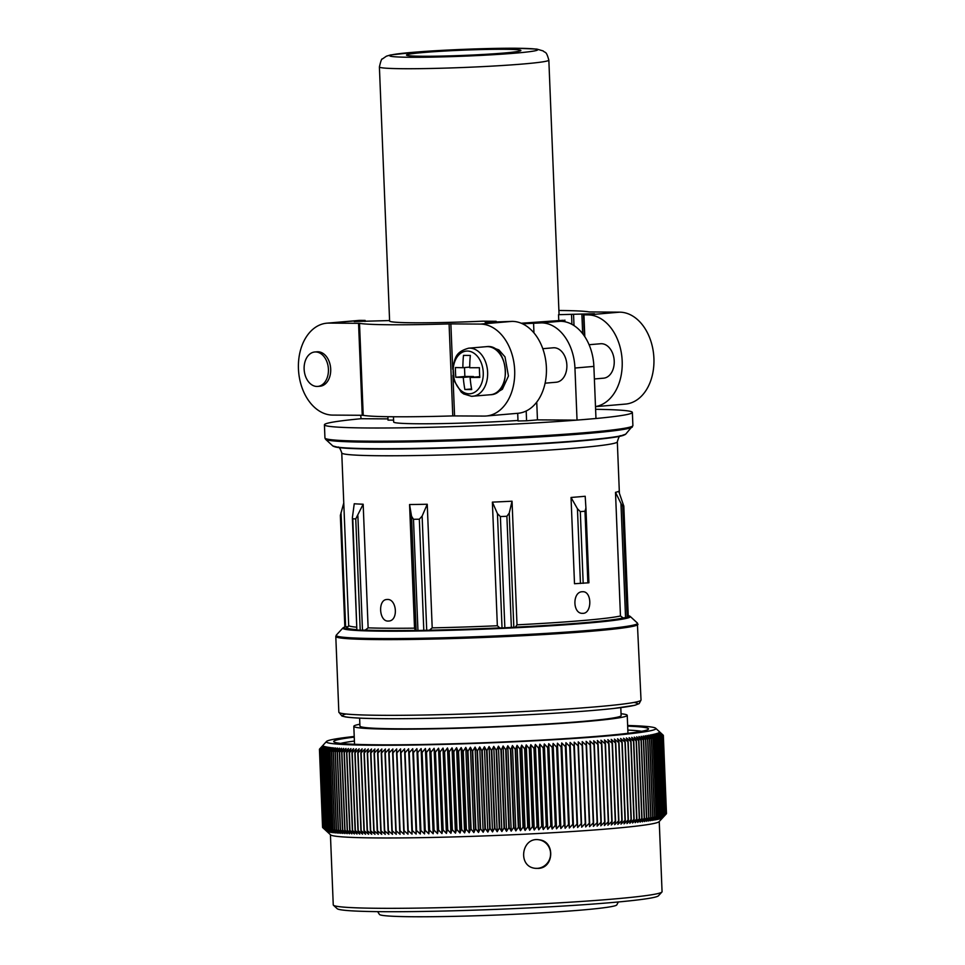 <?xml version="1.0" encoding="UTF-8"?>
<svg xmlns="http://www.w3.org/2000/svg" width="965" height="965" viewBox="0 0 965 965"><rect width="100%" height="100%" fill="white"/><g stroke="black" fill="none" stroke-linecap="round" stroke-linejoin="round"><path stroke-width="1.45" d="M479.822 377.411A84.667 60.264 -89.6 0 1 479.424 367.701A86.235 3.969 177.7 0 1 469.714 367.737A86.235 61.374 -89.6 0 1 470.341 355.422A84.667 3.896 177.7 0 1 463.502 355.385A86.235 61.374 90.4 0 0 462.874 367.701A86.235 3.969 177.7 0 1 455.396 367.544A84.667 60.264 90.4 0 0 455.794 377.255A86.235 3.969 -2.3 0 0 463.26 377.399A86.235 61.374 90.4 0 0 464.877 389.522A84.667 3.896 -2.3 0 0 471.704 389.57A86.235 61.374 -89.6 0 1 470.1 377.448A86.235 3.969 -2.3 0 0 479.822 377.411M594.38 378.968L603.559 378.183A17.286 12.111 -94.9 0 0 614.15 359.921A17.286 12.111 -94.9 0 0 600.604 343.745L589.096 344.722M595.489 406.579A46.091 32.303 -94.9 0 0 622.015 358.353A46.091 32.303 -94.9 0 0 587.962 314.88L583.511 314.819L594.44 313.721L558.53 314.687L558.747 320.078M558.904 310.489A117.368 5.404 177.7 0 1 589.145 311.924L619.699 312.165A46.091 32.303 85.1 0 1 653.836 356.893A46.091 32.303 85.1 0 1 625.477 404.082L595.489 406.651M358.558 323.287L362.249 415.288L332.672 415.095A46.091 32.303 -94.9 0 1 298.523 370.367A46.091 32.303 -94.9 0 1 326.882 323.179A46.091 32.303 -94.9 0 1 328.969 323.094L359.511 323.335A117.368 5.404 177.7 0 0 449.087 323.914L452.778 415.915L484.153 416.084A46.091 32.303 -94.9 0 0 486.239 415.999A46.091 32.303 -94.9 0 0 514.598 368.811A46.091 32.303 -94.9 0 0 480.449 324.083L512.186 321.369L485.226 322.394L496.155 321.297L482.741 321.176A84.787 3.908 177.7 0 1 389.607 321.031L379.402 66.959A84.787 3.908 -2.3 0 0 464.286 67.454A84.787 3.908 -2.3 0 0 548.844 60.156L559.049 314.228A84.787 3.908 177.7 0 1 558.53 314.687M326.882 323.179L358.618 320.452A46.091 32.303 85.1 0 1 360.693 320.38L365.156 320.428L354.227 321.538L389.595 320.561M449.087 323.914L450.872 323.89L452.694 369.245M480.449 324.083L450.872 323.89M452.778 415.915A117.368 5.404 177.7 0 1 363.214 415.336L362.249 415.288M393.455 416.759L393.672 422.019A84.787 3.908 -2.3 0 0 517.988 420.475M545.104 383.189L556.19 382.237A17.286 12.111 -94.9 0 0 566.865 365.096A17.286 12.111 -94.9 0 0 554.031 347.762A17.286 12.111 -94.9 0 0 553.247 347.798L542.788 348.691M387.966 418.894L361.091 418.714A154.098 7.093 -2.3 0 0 324.421 424.793A154.098 7.093 -2.3 0 0 413.092 427.652A154.098 7.093 -2.3 0 0 576.756 420.125L595.972 418.508A154.098 7.093 -2.3 0 0 632.365 412.429A154.098 7.093 -2.3 0 0 595.598 409.305M581.207 419.775A154.098 7.093 -2.3 0 0 591.798 418.87M393.587 420.137L388.014 420.125L387.882 416.699M526.19 410.994L526.576 420.8L537.457 419.871L576.756 420.125M526.576 420.8L518 420.981L517.698 413.31M363.166 504.225A137.898 6.345 177.7 0 1 354.239 503.766L352.37 517.783L356.869 629.964L352.792 518.76L355.747 518.917L363.166 504.225L368.123 627.853A137.898 6.345 -2.3 0 0 414.528 628.155L409.57 504.538A137.898 6.345 177.7 0 0 427.242 504.249L422.127 516.07L419.329 519.206L413.49 519.291L411.536 516.239L409.57 504.538M368.123 627.853L365.228 630.097L361.332 630.193A142.82 6.574 -2.3 0 0 416.651 630.555L429.401 630.193L432.199 627.865L427.242 504.249M432.199 627.865A137.898 6.345 -2.3 0 0 497.349 625.754L492.379 502.126A137.898 6.345 177.7 0 0 512.041 501.209L509.243 513.066L506.89 516.263L500.389 516.565L497.445 513.621L492.379 502.126M425.481 630.41A142.82 6.574 -2.3 0 0 503.127 627.889L515.394 627.166L517.011 624.825L512.041 501.209M517.011 624.825A137.898 6.345 -2.3 0 0 620.459 615.972L615.501 492.343A137.898 6.345 177.7 0 0 618.722 491.306L623.764 505.998L622.702 506.336L620.965 503.489L615.501 492.343M585.96 508.748L588.927 582.776L574.501 583.729L571.039 497.47A137.898 6.345 177.7 0 0 585.188 496.263L585.948 508.338M582.172 591.738C572.281 591.907 572.583 613.921 582.534 613.33C592.172 614.054 592.221 591.147 582.679 591.726L582.172 591.738M388.183 621.062L388.678 621.038C398.847 620.821 396.76 598.023 386.832 599.518C377.737 599.627 379.028 621.629 388.183 621.062M628.239 617.202L623.149 617.938L620.459 615.972M503.127 627.889L499.822 627.901L497.349 625.754M416.651 630.555L415.396 630.422L414.528 628.155M356.76 627.202A137.898 6.345 -2.3 0 1 348.691 625.392L348.1 626.78L344.879 626.768M504.381 49.287A57.249 2.63 -2.3 0 0 441.91 51.205A57.249 2.63 -2.3 0 0 406.494 55.065A57.249 2.63 -2.3 0 0 463.803 55.403A57.249 2.63 -2.3 0 0 520.895 50.482A57.249 2.63 -2.3 0 0 504.381 49.287M628.287 617.226L623.812 505.913L628.239 617.25M343.769 502.946L340.356 515.455L344.831 626.804M361.332 630.193L357.255 630.024M585.924 508.024L584.983 511.221L580.303 511.619L577.444 508.748L571.039 497.47M360.669 415.276L361.091 418.714M595.972 418.508L593.873 366.398A45.005 31.543 -94.9 0 0 560.46 321.273L552.499 321.224L563.367 320.284L563.415 321.49M577.034 420.137L574.947 368.027A45.005 31.543 -94.9 0 0 541.522 322.889L522.487 323.794M521.257 323.239L563.367 320.284M537.457 419.871L536.745 402.116M533.959 332.901L533.561 322.841M512.186 321.369A46.091 32.303 85.1 0 1 546.323 366.097A46.091 32.303 85.1 0 1 517.964 413.285L486.239 415.999M317.75 386.422L320.03 386.229A17.286 12.111 -94.9 0 0 330.669 368.534A17.286 12.111 -94.9 0 0 317.859 351.767A17.286 12.111 -94.9 0 0 317.075 351.791L314.807 351.984A17.286 12.111 -94.9 0 0 304.204 370.246A17.286 12.111 -94.9 0 0 317.75 386.422A17.286 12.111 -94.9 0 0 328.389 368.727A17.286 12.111 -94.9 0 0 315.579 351.96A17.286 12.111 -94.9 0 0 314.807 351.984M464.877 389.522L471.596 388.955M470.1 377.448L479.762 376.627M462.874 367.701L469.714 367.11M455.794 377.255L464.865 376.471L473.465 376.531L473.489 377.158M464.503 367.556L464.865 376.471M463.26 377.399L473.465 376.531M659.24 821.505L662.062 891.696A164.532 7.575 177.7 0 1 661.906 892.046A164.532 7.575 177.7 0 1 497.964 905.858A164.532 7.575 177.7 0 1 333.444 905.242A164.532 7.575 177.7 0 1 333.251 904.905L330.428 834.713M627.636 725.487A164.894 7.587 177.7 0 1 655.681 728.249L663.184 735.173A172.096 7.925 177.7 0 1 663.208 735.185L659.457 731.76L663.329 735.378A172.096 7.925 177.7 0 1 663.341 735.402L659.529 731.977L663.341 735.607A172.096 7.925 177.7 0 1 663.341 735.62L659.469 732.194L663.22 735.825A172.096 7.925 177.7 0 1 663.208 735.849L666.332 813.833L659.071 821.685A164.532 7.575 177.7 0 1 553.922 832.638A164.532 7.575 177.7 0 1 377.894 837.946A164.532 7.575 177.7 0 1 330.609 834.882L322.973 827.813L319.849 749.829L323.227 745.909L319.451 749.419A172.096 7.925 177.7 0 1 319.451 749.407L322.961 745.487L319.439 749.202A172.096 7.925 177.7 0 1 319.451 749.178L326.496 741.482A164.894 7.587 177.7 0 1 354.227 736.476M538.506 868.391C554.356 867.656 554.971 841.058 539.194 839.827C521.522 836.51 517.156 866.727 535.322 868.319L538.506 868.391M663.208 735.849L659.276 732.423L662.967 736.054A172.096 7.925 177.7 0 1 662.943 736.078L658.962 732.652L662.581 736.295A172.096 7.925 177.7 0 1 662.533 736.319L658.516 732.881L662.062 736.536A172.096 7.925 177.7 0 1 662.002 736.56L657.937 733.123L661.411 736.777A172.096 7.925 177.7 0 1 661.339 736.802L657.225 733.364L660.627 737.031A172.096 7.925 177.7 0 1 660.543 737.055L656.393 733.605L659.71 737.284A172.096 7.925 177.7 0 1 659.626 737.308L655.428 733.858L658.661 737.537A172.096 7.925 177.7 0 1 658.564 737.562L654.33 734.112L657.491 737.803A172.096 7.925 177.7 0 1 657.382 737.815L653.112 734.365L656.188 738.056A172.096 7.925 177.7 0 1 656.067 738.08L651.773 734.63L654.765 738.334A172.096 7.925 177.7 0 1 654.632 738.358L650.313 734.884L653.208 738.599A172.096 7.925 177.7 0 1 653.064 738.623L648.721 735.149L651.52 738.876A172.096 7.925 177.7 0 1 651.375 738.9L647.008 735.426L649.722 739.154A172.096 7.925 177.7 0 1 649.554 739.178L645.175 735.692L647.792 739.431A172.096 7.925 177.7 0 1 647.624 739.455L643.221 735.969L645.742 739.709A172.096 7.925 177.7 0 1 645.561 739.733L641.158 736.247L643.583 739.998A172.096 7.925 177.7 0 1 643.378 740.022L638.975 736.524L641.291 740.276A172.096 7.925 177.7 0 1 641.086 740.3L636.683 736.802L638.89 740.565A172.096 7.925 177.7 0 1 638.673 740.589L634.27 737.091L636.381 740.855A172.096 7.925 177.7 0 1 636.152 740.879L631.749 737.369L633.752 741.144A172.096 7.925 177.7 0 1 633.523 741.168L629.12 737.658L631.014 741.434A172.096 7.925 177.7 0 1 630.772 741.458L626.381 737.936L628.167 741.723A172.096 7.925 177.7 0 1 627.913 741.747L623.547 738.225L625.224 742.013A172.096 7.925 177.7 0 1 624.958 742.037L620.604 738.502L622.172 742.314A172.096 7.925 177.7 0 1 621.894 742.338L617.564 738.792L619.011 742.604A172.096 7.925 177.7 0 1 618.734 742.628L614.416 739.081L615.754 742.893A172.096 7.925 177.7 0 1 615.465 742.917L611.207 739.383L612.425 743.183A172.096 7.925 177.7 0 1 612.124 743.207L607.866 739.648L608.987 743.472A172.096 7.925 177.7 0 1 608.674 743.496L604.452 739.938L605.453 743.762A172.096 7.925 177.7 0 1 605.139 743.786L600.942 740.215L601.822 744.051A172.096 7.925 177.7 0 1 601.509 744.075L597.359 740.505L598.119 744.341A172.096 7.925 177.7 0 1 597.793 744.365L593.68 740.782L594.331 744.63A172.096 7.925 177.7 0 1 593.994 744.654L589.929 741.06L590.459 744.908A172.096 7.925 177.7 0 1 590.122 744.932L586.105 741.337L586.515 745.197A172.096 7.925 177.7 0 1 586.165 745.221L582.209 741.615L582.498 745.475A172.096 7.925 177.7 0 1 582.148 745.499L578.24 741.88L578.409 745.752A172.096 7.925 177.7 0 1 578.047 745.776L574.199 742.157L574.247 746.029A172.096 7.925 177.7 0 1 573.885 746.054L570.098 742.423L570.026 746.295A172.096 7.925 177.7 0 1 569.664 746.319L565.936 742.688L565.743 746.572A172.096 7.925 177.7 0 1 565.369 746.596L561.714 742.953L561.413 746.838A172.096 7.925 177.7 0 1 561.027 746.862L557.432 743.207L557.022 747.103A172.096 7.925 177.7 0 1 556.636 747.127L553.114 743.46L552.571 747.356A172.096 7.925 177.7 0 1 552.185 747.38L548.735 743.713L548.084 747.61A172.096 7.925 177.7 0 1 547.686 747.634L544.32 743.967L543.548 747.863A172.096 7.925 177.7 0 1 543.15 747.887L539.857 744.208L538.977 748.116A172.096 7.925 177.7 0 1 538.567 748.14L535.358 744.449L534.357 748.357A172.096 7.925 177.7 0 1 533.959 748.382L530.822 744.691L529.713 748.599A172.096 7.925 177.7 0 1 529.303 748.611L526.263 744.92L525.044 748.828A172.096 7.925 177.7 0 1 524.634 748.852L521.679 745.137L520.34 749.057A172.096 7.925 177.7 0 1 519.93 749.081L517.059 745.366L515.612 749.274A172.096 7.925 177.7 0 1 515.201 749.298L512.427 745.583L510.871 749.503A172.096 7.925 177.7 0 1 510.461 749.516L507.783 745.788L506.118 749.708A172.096 7.925 177.7 0 1 505.696 749.733L503.115 745.993L501.342 749.914A172.096 7.925 177.7 0 1 500.931 749.938L498.447 746.198L496.565 750.119A172.096 7.925 177.7 0 1 496.155 750.131L493.766 746.391L491.788 750.312A172.096 7.925 177.7 0 1 491.378 750.336L489.086 746.572L487.011 750.505A172.096 7.925 177.7 0 1 486.589 750.517L484.418 746.753L482.235 750.686A172.096 7.925 177.7 0 1 481.812 750.698L479.738 746.934L477.458 750.867A172.096 7.925 177.7 0 1 477.048 750.879L475.082 747.103L472.705 751.035A172.096 7.925 177.7 0 1 472.295 751.047L470.425 747.26L467.965 751.192A172.096 7.925 177.7 0 1 467.543 751.204L465.793 747.417L463.236 751.349A172.096 7.925 177.7 0 1 462.826 751.361L461.186 747.573L458.532 751.506A172.096 7.925 177.7 0 1 458.122 751.518L456.59 747.706L453.852 751.639A172.096 7.925 177.7 0 1 453.441 751.651L452.03 747.851L449.195 751.783A172.096 7.925 177.7 0 1 448.797 751.795L447.495 747.972L444.576 751.904A172.096 7.925 177.7 0 1 444.177 751.916L442.995 748.092L440.004 752.025A172.096 7.925 177.7 0 1 439.606 752.037L438.532 748.213L435.456 752.145A172.096 7.925 177.7 0 1 435.058 752.145L434.105 748.321L430.957 752.242A172.096 7.925 177.7 0 1 430.571 752.254L429.727 748.418L426.506 752.35A172.096 7.925 177.7 0 1 426.12 752.35L425.396 748.514L422.103 752.435A172.096 7.925 177.7 0 1 421.729 752.447L421.114 748.599L417.761 752.519A172.096 7.925 177.7 0 1 417.375 752.519L416.892 748.671L413.466 752.591A172.096 7.925 177.7 0 1 413.092 752.603L412.731 748.744L409.232 752.664A172.096 7.925 177.7 0 1 408.87 752.664L408.617 748.804L405.071 752.724A172.096 7.925 177.7 0 1 404.709 752.724L404.576 748.852L400.97 752.772A172.096 7.925 177.7 0 1 400.608 752.772L400.596 748.9L396.929 752.809A172.096 7.925 177.7 0 1 396.591 752.821L396.687 748.937L392.972 752.845A172.096 7.925 177.7 0 1 392.634 752.845L392.864 748.973L389.088 752.869A172.096 7.925 177.7 0 1 388.762 752.881L389.1 748.985L385.288 752.893A172.096 7.925 177.7 0 1 384.963 752.893L385.421 749.009L381.573 752.905A172.096 7.925 177.7 0 1 381.247 752.905L381.826 749.009L377.93 752.905A172.096 7.925 177.7 0 1 377.617 752.905L378.316 749.009L374.384 752.905A172.096 7.925 177.7 0 1 374.082 752.905L374.89 748.997L370.934 752.893A172.096 7.925 177.7 0 1 370.632 752.881L371.549 748.985L367.569 752.869A172.096 7.925 177.7 0 1 367.279 752.869L368.316 748.961L364.3 752.833A172.096 7.925 177.7 0 1 364.01 752.833L365.168 748.924L361.127 752.797A172.096 7.925 177.7 0 1 360.85 752.797L362.116 748.876L358.051 752.748A172.096 7.925 177.7 0 1 357.786 752.748L359.161 748.828L355.084 752.7A172.096 7.925 177.7 0 1 354.831 752.688L356.314 748.78L352.225 752.64A172.096 7.925 177.7 0 1 351.984 752.628L353.576 748.707L349.475 752.567A172.096 7.925 177.7 0 1 349.233 752.555L350.934 748.635L346.821 752.495A172.096 7.925 177.7 0 1 346.604 752.483L348.413 748.563L344.288 752.398A172.096 7.925 177.7 0 1 344.083 752.398L345.989 748.466L341.875 752.314A172.096 7.925 177.7 0 1 341.67 752.302L343.685 748.37L339.571 752.205A172.096 7.925 177.7 0 1 339.378 752.205L341.489 748.273L337.388 752.097A172.096 7.925 177.7 0 1 337.195 752.097L339.415 748.165L335.313 751.988A172.096 7.925 177.7 0 1 335.144 751.976L337.461 748.044L333.371 751.868A172.096 7.925 177.7 0 1 333.202 751.856L335.615 747.923L331.55 751.735A172.096 7.925 177.7 0 1 331.393 751.723L333.902 747.791L329.849 751.59A172.096 7.925 177.7 0 1 329.704 751.578L332.298 747.646L328.269 751.446A172.096 7.925 177.7 0 1 328.136 751.433L330.826 747.501L326.821 751.301A172.096 7.925 177.7 0 1 326.701 751.289L329.475 747.356L325.494 751.144A172.096 7.925 177.7 0 1 325.386 751.12L328.245 747.187L324.3 750.975A172.096 7.925 177.7 0 1 324.204 750.963L327.147 747.031L323.239 750.806A172.096 7.925 177.7 0 1 323.154 750.782L326.17 746.85L322.298 750.625A172.096 7.925 177.7 0 1 322.226 750.601L325.326 746.681L321.502 750.432A172.096 7.925 177.7 0 1 321.442 750.42L324.614 746.488L320.826 750.251L323.565 746.102L319.873 749.841A172.096 7.925 177.7 0 1 319.849 749.829M655.681 728.249A164.894 7.587 177.7 0 1 491.414 742.797A164.894 7.587 177.7 0 1 326.496 741.482M322.708 827.596L319.584 749.612A172.096 7.925 177.7 0 1 319.584 749.612L322.732 827.62A172.096 7.925 177.7 0 1 322.708 827.596L323.951 828.754M319.873 749.841L323.01 827.825L326.99 831.432L323.371 828.018L320.247 750.034A172.096 7.925 177.7 0 1 320.247 750.034L323.42 828.03A172.096 7.925 177.7 0 1 323.371 828.018L327.449 831.625L323.902 828.211L320.778 750.227A172.096 7.925 177.7 0 1 320.778 750.227L323.963 828.223A172.096 7.925 177.7 0 1 323.902 828.211M663.341 735.402L666.465 813.386M663.341 735.607L666.477 813.591A172.096 7.925 177.7 0 1 666.465 813.604L663.341 735.62M663.22 735.825L666.357 813.809A172.096 7.925 177.7 0 1 666.332 813.833L666.103 814.038A172.096 7.925 177.7 0 1 666.067 814.062L662.967 736.054L666.067 814.062L662.388 817.97L665.705 814.279A172.096 7.925 177.7 0 1 665.669 814.303L662.533 736.319M662.581 736.295L665.705 814.279M662.062 736.536L665.187 814.52A172.096 7.925 177.7 0 1 665.138 814.532L662.002 736.56M661.411 736.777L664.535 814.762A172.096 7.925 177.7 0 1 664.475 814.786L661.339 736.802M660.627 737.031L663.751 815.015A172.096 7.925 177.7 0 1 663.679 815.027L660.543 737.055M659.71 737.284L662.834 815.268A172.096 7.925 177.7 0 1 662.75 815.28L659.626 737.308M658.661 737.537L661.797 815.522A172.096 7.925 177.7 0 1 661.7 815.546L658.564 737.562M657.491 737.803L660.627 815.775A172.096 7.925 177.7 0 1 660.518 815.799L657.382 737.815M656.188 738.056L659.324 816.04A172.096 7.925 177.7 0 1 659.204 816.064L656.067 738.08M654.765 738.334L657.889 816.318A172.096 7.925 177.7 0 1 657.756 816.342L654.632 738.358M653.208 738.599L656.333 816.583A172.096 7.925 177.7 0 1 656.2 816.607L653.064 738.623M651.52 738.876L654.656 816.86A172.096 7.925 177.7 0 1 654.499 816.885L651.375 738.9M649.722 739.154L652.847 817.138A172.096 7.925 177.7 0 1 652.69 817.162L649.554 739.178M647.792 739.431L650.929 817.415A172.096 7.925 177.7 0 1 650.748 817.439L647.624 739.455M645.742 739.709L648.878 817.693A172.096 7.925 177.7 0 1 648.697 817.717L645.561 739.733M643.583 739.998L646.707 817.982A172.096 7.925 177.7 0 1 646.514 818.006L643.378 740.022M641.291 740.276L644.427 818.26A172.096 7.925 177.7 0 1 644.222 818.284L641.086 740.3M638.89 740.565L642.027 818.549A172.096 7.925 177.7 0 1 641.809 818.573L638.673 740.589M636.381 740.855L639.505 818.839A172.096 7.925 177.7 0 1 639.288 818.863L636.152 740.879M633.752 741.144L636.888 819.128A172.096 7.925 177.7 0 1 636.647 819.152L633.523 741.168M631.014 741.434L634.15 819.418A172.096 7.925 177.7 0 1 633.909 819.442L630.772 741.458M628.167 741.723L631.303 819.707A172.096 7.925 177.7 0 1 631.05 819.731L627.913 741.747M625.224 742.013L628.348 819.997A172.096 7.925 177.7 0 1 628.094 820.021L624.958 742.037M622.172 742.314L625.296 820.286A172.096 7.925 177.7 0 1 625.03 820.322L621.894 742.338M619.011 742.604L622.148 820.588A172.096 7.925 177.7 0 1 621.87 820.612L618.734 742.628M615.754 742.893L618.891 820.877A172.096 7.925 177.7 0 1 618.601 820.901L615.465 742.917M612.124 743.207L615.26 821.191A172.096 7.925 177.7 0 0 615.561 821.167L614.633 824.677L618.601 820.901M612.425 743.183L615.561 821.167M608.987 743.472L612.112 821.456A172.096 7.925 177.7 0 1 611.81 821.48L608.674 743.496M605.453 743.762L608.577 821.746A172.096 7.925 177.7 0 1 608.264 821.77L605.139 743.786M601.822 744.051L604.958 822.035A172.096 7.925 177.7 0 1 604.645 822.059L601.509 744.075M598.119 744.341L601.255 822.325A172.096 7.925 177.7 0 1 600.93 822.349L597.793 744.365M594.331 744.63L597.468 822.614A172.096 7.925 177.7 0 1 597.13 822.638L593.994 744.654M590.459 744.908L593.596 822.892A172.096 7.925 177.7 0 1 593.258 822.916L590.122 744.932M586.515 745.197L589.651 823.181A172.096 7.925 177.7 0 1 589.301 823.205L586.165 745.221M582.498 745.475L585.634 823.459A172.096 7.925 177.7 0 1 585.273 823.483L582.148 745.499M578.409 745.752L581.545 823.736A172.096 7.925 177.7 0 1 581.183 823.76L578.047 745.776M574.247 746.029L577.384 824.014A172.096 7.925 177.7 0 1 577.022 824.038L573.885 746.054M570.026 746.295L573.162 824.279A172.096 7.925 177.7 0 1 572.788 824.303L569.664 746.319M565.743 746.572L568.88 824.556A172.096 7.925 177.7 0 1 568.506 824.58L565.369 746.596M561.413 746.838L564.537 824.822A172.096 7.925 177.7 0 1 564.163 824.846L561.027 746.862M557.022 747.103L560.146 825.087A172.096 7.925 177.7 0 1 559.76 825.111L556.636 747.127M552.571 747.356L555.707 825.34A172.096 7.925 177.7 0 1 555.321 825.365L552.185 747.38M548.084 747.61L551.208 825.594A172.096 7.925 177.7 0 1 550.822 825.618L547.686 747.634M543.548 747.863L546.673 825.847A172.096 7.925 177.7 0 1 546.287 825.871L543.15 747.887M538.977 748.116L542.101 826.1A172.096 7.925 177.7 0 1 541.703 826.112L538.567 748.14M534.357 748.357L537.493 826.342A172.096 7.925 177.7 0 1 537.083 826.366L533.959 748.382M529.713 748.599L532.849 826.583A172.096 7.925 177.7 0 1 532.439 826.595L529.303 748.611M525.044 748.828L528.169 826.812A172.096 7.925 177.7 0 1 527.759 826.836L524.634 748.852M520.34 749.057L523.464 827.041A172.096 7.925 177.7 0 1 523.054 827.053L519.93 749.081M515.612 749.274L518.748 827.258A172.096 7.925 177.7 0 1 518.338 827.282L515.201 749.298M510.871 749.503L514.007 827.475A172.096 7.925 177.7 0 1 513.597 827.5L510.461 749.516M506.118 749.708L509.243 827.693A172.096 7.925 177.7 0 1 508.832 827.717L505.696 749.733M501.342 749.914L504.478 827.898A172.096 7.925 177.7 0 1 504.068 827.922L500.931 749.938M496.565 750.119L499.701 828.103A172.096 7.925 177.7 0 1 499.291 828.115L496.155 750.131M491.788 750.312L494.924 828.296A172.096 7.925 177.7 0 1 494.502 828.308L491.378 750.336M487.011 750.505L490.148 828.489A172.096 7.925 177.7 0 1 489.725 828.501L486.589 750.517M482.235 750.686L485.371 828.67A172.096 7.925 177.7 0 1 484.949 828.682L481.812 750.698M477.458 750.867L480.594 828.851A172.096 7.925 177.7 0 1 480.184 828.863L477.048 750.879M472.705 751.035L475.842 829.019A172.096 7.925 177.7 0 1 475.419 829.032L472.295 751.047M467.965 751.192L471.089 829.176A172.096 7.925 177.7 0 1 470.679 829.188L467.543 751.204M463.236 751.349L466.36 829.333A172.096 7.925 177.7 0 1 465.95 829.345L462.826 751.361M458.532 751.506L461.656 829.49A172.096 7.925 177.7 0 1 461.258 829.502L458.122 751.518M453.852 751.639L456.976 829.623A172.096 7.925 177.7 0 1 456.578 829.635L453.441 751.651M449.195 751.783L452.332 829.767A172.096 7.925 177.7 0 1 451.922 829.767L448.797 751.795M444.576 751.904L447.712 829.888A172.096 7.925 177.7 0 1 447.314 829.9L444.177 751.916M440.004 752.025L443.128 830.009A172.096 7.925 177.7 0 1 442.73 830.021L439.606 752.037M435.456 752.145L438.593 830.129A172.096 7.925 177.7 0 1 438.194 830.129L435.058 752.145M430.957 752.242L434.093 830.226A172.096 7.925 177.7 0 1 433.695 830.238L430.571 752.254M426.506 752.35L429.642 830.322A172.096 7.925 177.7 0 1 429.256 830.334L426.12 752.35M422.103 752.435L425.239 830.419A172.096 7.925 177.7 0 1 424.853 830.431L421.729 752.447M417.761 752.519L420.885 830.503A172.096 7.925 177.7 0 1 420.511 830.503L417.375 752.519M413.466 752.591L416.591 830.575A172.096 7.925 177.7 0 1 416.229 830.575L413.092 752.603M409.232 752.664L412.369 830.648A172.096 7.925 177.7 0 1 411.995 830.648L408.87 752.664M405.071 752.724L408.195 830.696A172.096 7.925 177.7 0 1 407.833 830.708L404.709 752.724M400.97 752.772L404.094 830.756A172.096 7.925 177.7 0 1 403.744 830.756L400.608 752.772M396.929 752.809L400.065 830.793A172.096 7.925 177.7 0 1 399.715 830.805L396.591 752.821M392.972 752.845L396.108 830.829A172.096 7.925 177.7 0 1 395.771 830.829L392.634 752.845M389.088 752.869L392.224 830.853A172.096 7.925 177.7 0 1 391.887 830.865L388.762 752.881M385.288 752.893L388.425 830.877A172.096 7.925 177.7 0 1 388.099 830.877L384.963 752.893M381.573 752.905L384.697 830.889A172.096 7.925 177.7 0 1 384.384 830.889L381.247 752.905M377.93 752.905L381.066 830.889A172.096 7.925 177.7 0 1 380.753 830.889L377.617 752.905M374.384 752.905L377.52 830.889A172.096 7.925 177.7 0 1 377.219 830.889L374.082 752.905M370.934 752.893L374.058 830.865A172.096 7.925 177.7 0 1 373.769 830.865L370.632 752.881M367.569 752.869L370.693 830.853A172.096 7.925 177.7 0 1 370.403 830.841L367.279 752.869M364.3 752.833L367.424 830.817A172.096 7.925 177.7 0 1 367.146 830.817L364.01 752.833M361.127 752.797L364.251 830.781A172.096 7.925 177.7 0 1 363.986 830.781L360.85 752.797M358.051 752.748L361.187 830.732A172.096 7.925 177.7 0 1 360.922 830.732L357.786 752.748M355.084 752.7L358.22 830.684A172.096 7.925 177.7 0 1 357.967 830.672L354.831 752.688M352.225 752.64L355.361 830.624A172.096 7.925 177.7 0 1 355.108 830.612L351.984 752.628M349.475 752.567L352.599 830.551A172.096 7.925 177.7 0 1 352.37 830.539L349.233 752.555M346.821 752.495L349.957 830.467A172.096 7.925 177.7 0 1 349.728 830.467L346.604 752.483M344.288 752.398L347.424 830.383A172.096 7.925 177.7 0 1 347.207 830.383L344.083 752.398M341.875 752.314L345.012 830.298A172.096 7.925 177.7 0 1 344.807 830.286L341.67 752.302M339.571 752.205L342.708 830.19A172.096 7.925 177.7 0 1 342.515 830.19L339.378 752.205M337.388 752.097L340.512 830.081A172.096 7.925 177.7 0 1 340.331 830.069L337.195 752.097M335.313 751.988L338.45 829.972A172.096 7.925 177.7 0 1 338.281 829.96L335.144 751.976M333.371 751.868L336.508 829.84A172.096 7.925 177.7 0 1 336.339 829.84L333.202 751.856M331.55 751.735L334.674 829.719A172.096 7.925 177.7 0 1 334.529 829.707L331.393 751.723M329.849 751.59L332.973 829.574A172.096 7.925 177.7 0 1 332.841 829.562L329.704 751.578M328.269 751.446L331.405 829.43A172.096 7.925 177.7 0 1 331.272 829.418L328.136 751.433M326.821 751.301L329.958 829.285A172.096 7.925 177.7 0 1 329.837 829.261L326.701 751.289M325.494 751.144L328.631 829.116A172.096 7.925 177.7 0 1 328.522 829.104L325.386 751.12M324.3 750.975L327.437 828.959A172.096 7.925 177.7 0 1 327.34 828.935L324.204 750.963M323.239 750.806L326.375 828.778A172.096 7.925 177.7 0 1 326.291 828.766L323.154 750.782M322.298 750.625L325.434 828.609A172.096 7.925 177.7 0 1 325.362 828.585L322.226 750.601M321.502 750.432L324.626 828.416A172.096 7.925 177.7 0 1 324.566 828.404L321.442 750.42M319.451 749.419L322.587 827.403A172.096 7.925 177.7 0 1 322.575 827.391L319.439 749.202M370.693 830.853L374.987 834.303L373.769 830.865M367.424 830.817L371.742 834.279L370.403 830.841M364.251 830.781L368.594 834.255L367.146 830.817M361.187 830.732L365.542 834.206L363.986 830.781M358.22 830.684L362.587 834.158L360.922 830.732M355.361 830.624L359.74 834.098L357.967 830.672M352.599 830.551L357.002 834.037L355.108 830.612M349.957 830.467L354.36 833.965L352.37 830.539M347.424 830.383L351.839 833.881L349.728 830.467M345.012 830.298L349.414 833.796L347.207 830.383M342.708 830.19L347.111 833.7L344.807 830.286M340.512 830.081L344.915 833.603L342.515 830.19M338.45 829.972L342.84 833.483L340.331 830.069M336.508 829.84L340.886 833.374L338.281 829.96M334.674 829.719L339.041 833.241L336.339 829.84M332.973 829.574L337.328 833.109L334.529 829.707M331.405 829.43L335.724 832.976L332.841 829.562M329.958 829.285L334.252 832.831L331.272 829.418M328.631 829.116L332.901 832.674L329.837 829.261M327.437 828.959L331.671 832.518L328.522 829.104M326.375 828.778L330.573 832.349L327.34 828.935M325.434 828.609L329.596 832.18L326.291 828.766M324.626 828.416L328.751 831.999L325.362 828.585M323.963 828.223L328.04 831.818L324.566 828.404M665.187 814.52L661.942 818.211L665.669 814.303M664.535 814.762L661.363 818.441L665.138 814.532M663.751 815.015L660.651 818.682L664.475 814.786M662.834 815.268L659.819 818.935L663.679 815.027M661.797 815.522L658.854 819.176L662.75 815.28M660.627 815.775L657.756 819.43L661.7 815.546M659.324 816.04L656.538 819.695L660.518 815.799M657.889 816.318L655.199 819.948L659.204 816.064M656.333 816.583L653.739 820.214L657.756 816.342M654.656 816.86L652.147 820.479L656.2 816.607M652.847 817.138L650.434 820.757L654.499 816.885M650.929 817.415L648.601 821.022L652.69 817.162M648.878 817.693L646.659 821.299L650.748 817.439M646.707 817.982L644.584 821.577L648.697 817.717M644.427 818.26L642.4 821.854L646.514 818.006M642.027 818.549L640.109 822.132L644.222 818.284M639.505 818.839L637.696 822.409L641.809 818.573M636.888 819.128L635.175 822.699L639.288 818.863M634.15 819.418L632.545 822.976L636.647 819.152M631.303 819.707L629.807 823.266L633.909 819.442M628.348 819.997L626.973 823.555L631.05 819.731M625.296 820.286L624.029 823.833L628.094 820.021M622.148 820.588L620.99 824.122L625.03 820.322M618.891 820.877L617.841 824.412L621.87 820.612M612.112 821.456L611.303 824.978L615.26 821.191M608.577 821.746L607.878 825.256L611.81 821.48M604.958 822.035L604.38 825.545L608.264 821.77M601.255 822.325L600.785 825.823L604.645 822.059M597.468 822.614L597.118 826.112L600.93 822.349M593.596 822.892L593.366 826.39L597.13 822.638M589.651 823.181L589.531 826.667L593.258 822.916M585.634 823.459L585.634 826.933L589.301 823.205M581.545 823.736L581.666 827.21L585.273 823.483M577.384 824.014L577.625 827.488L581.183 823.76M573.162 824.279L573.524 827.753L577.022 824.038M568.88 824.556L569.362 828.018L572.788 824.303M564.537 824.822L565.14 828.284L568.506 824.58M560.146 825.087L560.858 828.537L564.163 824.846M555.707 825.34L556.54 828.79L559.76 825.111M551.208 825.594L552.161 829.044L555.321 825.365M546.673 825.847L547.746 829.297L550.822 825.618M542.101 826.1L543.283 829.538L546.287 825.871M537.493 826.342L538.784 829.779L541.703 826.112M532.849 826.583L534.248 830.009L537.083 826.366M528.169 826.812L529.688 830.238L532.439 826.595M523.464 827.041L525.105 830.467L527.759 826.836M518.748 827.258L520.485 830.684L523.054 827.053M514.007 827.475L515.853 830.901L518.338 827.282M509.243 827.693L511.209 831.118L513.597 827.5M504.478 827.898L506.541 831.323L508.832 827.717M499.701 828.103L501.872 831.516L504.068 827.922M494.924 828.296L497.192 831.709L499.291 828.115M490.148 828.489L492.524 831.902L494.502 828.308M485.371 828.67L487.844 832.083L489.725 828.501M480.594 828.851L483.175 832.252L484.949 828.682M475.842 829.019L478.507 832.433L480.184 828.863M471.089 829.176L473.863 832.59L475.419 829.032M466.36 829.333L469.219 832.747L470.679 829.188M461.656 829.49L464.611 832.892L465.95 829.345M456.976 829.623L460.016 833.036L461.258 829.502M452.332 829.767L455.456 833.169L456.578 829.635M447.712 829.888L450.92 833.302L451.922 829.767M443.128 830.009L446.421 833.422L447.314 829.9M438.593 830.129L441.958 833.543L442.73 830.021M434.093 830.226L437.531 833.639L438.194 830.129M429.642 830.322L433.152 833.748L433.695 830.238M425.239 830.419L428.822 833.832L429.256 830.334M420.885 830.503L424.54 833.917L424.853 830.431M416.591 830.575L420.318 834.001L420.511 830.503M412.369 830.648L416.156 834.062L416.229 830.575M408.195 830.696L412.043 834.122L411.995 830.648M404.094 830.756L408.002 834.182L407.833 830.708M400.065 830.793L404.021 834.23L403.744 830.756M396.108 830.829L400.113 834.267L399.715 830.805M392.224 830.853L396.289 834.291L395.771 830.829M388.425 830.877L392.526 834.315L391.887 830.865M384.697 830.889L388.847 834.327L388.099 830.877M381.066 830.889L385.252 834.339L384.384 830.889M377.52 830.889L381.742 834.339L380.753 830.889M374.058 830.865L378.316 834.327L377.219 830.889M620.797 707.622L621.122 715.596A130.697 6.019 177.7 0 1 490.775 726.85A130.697 6.019 177.7 0 1 359.933 726.09L359.619 718.117M621.038 713.738A136.813 6.297 177.7 0 1 627.238 715.355A136.813 6.297 177.7 0 1 490.775 727.127A136.813 6.297 177.7 0 1 353.817 726.331A136.813 6.297 177.7 0 1 359.861 724.22M627.829 730.071A153.917 7.081 177.7 0 1 641.641 731.301M340.742 743.388A153.917 7.081 177.7 0 1 354.408 741.06M627.66 726.138A157.512 7.25 177.7 0 1 648.347 729.238A157.512 7.25 177.7 0 1 491.39 742.459A157.512 7.25 177.7 0 1 333.89 741.868A157.512 7.25 177.7 0 1 354.252 737.115M661.906 892.046L658.456 895.773A160.938 7.406 177.7 0 1 498.097 909.295A160.938 7.406 177.7 0 1 337.171 908.68L333.444 905.242M618.336 901.961L616.792 904.893A118.816 5.464 177.7 0 1 498.326 914.977A118.816 5.464 177.7 0 1 379.438 914.422L377.653 911.635M412.043 834.122L408.617 748.804M416.156 834.062L412.731 748.744M420.318 834.001L416.892 748.671M424.54 833.917L421.114 748.599M428.822 833.832L425.396 748.514M433.152 833.748L429.727 748.418M437.531 833.639L434.105 748.321M441.958 833.543L438.532 748.213M446.421 833.422L442.995 748.092M450.92 833.302L447.495 747.972M455.456 833.169L452.03 747.851M460.016 833.036L456.59 747.706M464.611 832.892L461.186 747.573M469.219 832.747L465.793 747.417M473.863 832.59L470.425 747.26M478.507 832.433L475.082 747.103M483.175 832.252L479.738 746.934M487.844 832.083L484.418 746.753M492.524 831.902L489.086 746.572M497.192 831.709L493.766 746.391M501.872 831.516L498.447 746.198M506.541 831.323L503.115 745.993M511.209 831.118L507.783 745.788M515.853 830.901L512.427 745.583M520.485 830.684L517.059 745.366M525.105 830.467L521.679 745.137M529.688 830.238L526.263 744.92M534.248 830.009L530.822 744.691M538.784 829.779L535.358 744.449M543.283 829.538L539.857 744.208M547.746 829.297L544.32 743.967M552.161 829.044L548.735 743.713M556.54 828.79L553.114 743.46M560.858 828.537L557.432 743.207M565.14 828.284L561.714 742.953M569.362 828.018L565.936 742.688M573.524 827.753L570.098 742.423M577.625 827.488L574.199 742.157M539.182 839.827A14.391 13.908 -82.3 0 1 537.927 868.307A14.391 13.908 -82.3 0 1 535.31 868.319M469.062 393.804A21.411 15.006 85.1 0 1 453.309 374.299A21.411 15.006 85.1 0 1 464.599 351.393A21.411 15.006 85.1 0 1 482.44 366.676A21.411 15.006 85.1 0 1 469.062 393.804M583.922 314.855L584.802 336.664M619.699 312.165L587.962 314.88M328.969 323.094L360.693 320.38M348.691 625.392L341.755 452.899A137.898 6.345 -2.3 0 0 479.798 453.707A137.898 6.345 -2.3 0 0 617.323 441.825L619.385 493.127M628.275 617.105A142.82 6.574 -2.3 0 0 628.215 615.537M515.394 627.166A140.058 6.441 -2.3 0 0 623.149 617.938M512.958 627.419A142.82 6.574 -2.3 0 0 626.49 617.697M429.401 630.193A140.058 6.441 -2.3 0 0 499.822 627.901M365.228 630.097A140.058 6.441 -2.3 0 0 415.396 630.422M347.412 626.9A140.058 6.441 -2.3 0 0 356.857 629.638M345.024 626.852A142.82 6.574 -2.3 0 0 356.869 629.952M346.073 714.004A147.621 6.791 -2.3 0 0 490.353 716.488A147.621 6.791 -2.3 0 0 633.969 702.436M641.025 700.035L639.18 703.606L634.898 705.27L614.054 708.431C588.204 711.217 552.559 713.666 507.095 715.777C463.888 717.707 425.71 718.684 392.574 718.72C368.907 718.708 353.238 718.117 345.554 716.935L341.96 716.054L338.836 712.17A151.215 6.96 -2.3 0 0 490.22 713.063A151.215 6.96 -2.3 0 0 641.025 700.035L637.358 623.016A150.793 6.936 -2.3 0 1 487.132 636.309A150.793 6.936 -2.3 0 1 336.327 635.103L335.796 636.466A151.215 6.96 -2.3 0 0 487.18 637.346A151.215 6.96 -2.3 0 0 637.986 624.319M336.327 635.103L342.985 627.901A143.845 6.622 -2.3 0 0 486.843 629.047A143.845 6.622 -2.3 0 0 630.133 616.358L637.358 623.016M334.155 446.542A145.703 6.707 -2.3 0 0 479.521 446.879A145.703 6.707 -2.3 0 0 624.391 434.877M625.694 434.178L619.24 436.421C602.86 439.811 546.528 444.093 485.624 446.626C439.389 448.52 400.68 449.316 369.498 448.99L339.391 447.663L332.804 445.951A146.716 6.755 -2.3 0 0 479.508 446.506A146.716 6.755 -2.3 0 0 625.694 434.178L632.895 425.613L632.365 412.429M332.804 445.951L325.579 439.292A153.676 7.069 -2.3 0 0 479.243 439.883A153.676 7.069 -2.3 0 0 632.365 426.976M325.579 439.292L324.94 437.977A154.098 7.093 -2.3 0 0 479.207 438.882A154.098 7.093 -2.3 0 0 632.895 425.613M516.275 48.274A73.991 3.402 -2.3 0 0 392.393 54.728A73.991 3.402 -2.3 0 0 482.416 55.319A73.991 3.402 -2.3 0 0 516.275 48.274M423.804 630.459L419.329 519.206M417.954 630.555L413.49 519.291M416.12 630.519L411.536 516.239M426.723 630.35L422.127 516.07M511.366 627.515L506.89 516.263M504.852 627.817L500.389 516.565M502.029 627.901L497.445 513.621M513.826 627.347L509.243 513.066M627.166 617.6L622.702 506.336M625.561 617.769L620.965 503.489M345.627 626.876L341.031 512.596M362.478 630.169L357.882 515.889M360.21 630.169L355.747 518.917M587.866 582.944L584.983 511.221M583.186 583.343L580.303 511.619M580.447 583.499L577.444 508.748M574.947 368.027L593.873 366.398M541.522 322.889L560.46 321.273M495.733 321.357L495.769 322.286M452.935 375.288L454.563 415.891M359.511 323.335L363.214 415.336M364.734 320.501L364.77 321.417M468.628 348.184L486.372 346.664A24.125 16.912 85.1 0 1 505.274 369.245A24.125 16.912 85.1 0 1 490.485 394.733L471.487 396.301L463.658 393.937L461.246 392.128L454.238 380.994L452.995 366.266C455.444 358.498 454.901 352.068 468.628 348.184A24.125 16.912 85.1 0 1 487.53 370.765A24.125 16.912 85.1 0 1 472.741 396.253A24.125 16.912 85.1 0 1 471.656 396.289M571.533 314.771L571.919 324.337M573.56 314.687L574.006 325.579M581.883 313.975L582.667 333.697M338.836 712.17L335.796 636.466M342.985 627.901L344.867 626.828M630.133 616.358L628.215 615.453M341.755 452.899C340.283 448.568 339.005 446.638 337.931 447.109M620.676 435.758C619.735 435.239 618.625 437.266 617.323 441.825M324.94 437.977L324.421 424.793M379.402 66.959C380.741 61.048 381.742 58.383 382.405 58.962L386.434 56.175L390.463 54.969L419.763 51.772C448.351 49.625 491.933 48.045 516.782 48.25L536.866 49.094L543.174 50.94C545.346 53.292 546.142 50.373 548.844 60.156M588.927 582.776L585.948 508.579M564.863 320.066L564.935 321.755M496.155 321.297L496.203 322.262M365.156 320.428L365.204 321.393M486.372 346.664C508.507 343.13 512.91 394.444 490.485 394.733M495.154 393.406L502.391 389.281L508.446 376.024L505.009 356.893L498.869 349.897L491.197 347.171M583.511 314.819L584.356 336.001M353.817 726.331L354.541 744.292M627.238 715.355L627.95 733.316"/></g></svg>
